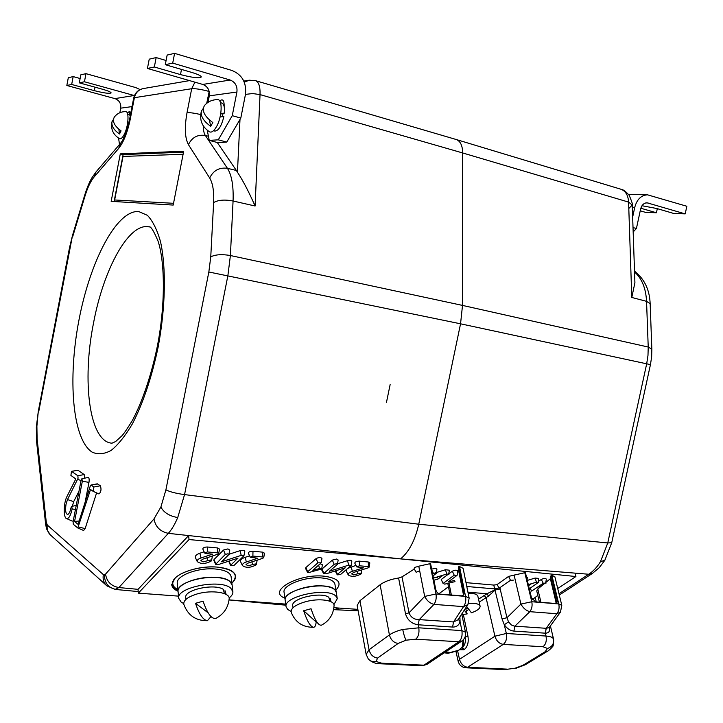 <?xml version="1.0" encoding="UTF-8"?>
<svg xmlns="http://www.w3.org/2000/svg" width="723" height="723" viewBox="0 0 723 723"><rect width="100%" height="100%" fill="white"/><g stroke="black" fill="none" stroke-linecap="round" stroke-linejoin="round"><path stroke-width="1.08" d="M177.939 590.149C174.333 588.585 172.264 586.615 171.722 584.238M172.616 581.265L172.616 582.006M255.327 563.931L248.025 565.784L246.019 564.555L247.998 563.118L262.72 558.337L263.732 557.596L262.729 556.981L252.887 556.077L250.257 557.216L257.804 558.237L246.335 561.97C243.344 563.036 242.06 564.247 242.467 565.612C246.109 568.097 250.664 567.844 256.141 564.835L255.327 563.931M360.379 573.149L353.312 574.912L351.622 573.899L353.719 572.408L368.124 567.871L369.2 567.112L368.359 566.597L359.403 565.784L356.801 566.904L363.606 567.79L352.372 571.324C349.227 572.426 347.862 573.637 348.278 574.966C351.505 577.071 355.743 576.746 360.985 573.999L360.379 573.149M308.387 572.634L321.708 569.01L319.467 568.576L312.815 570.257L321.247 562.783L317.921 562.837L307.682 571.766L307.492 572.264L308.387 572.634M227.808 553.8L225.314 554.442L215.653 564.311L218.337 564.564L237.966 558.156L230.764 565.133L230.61 565.603L234.062 565.413L243.913 555.815L241.22 555.363L221.509 561.798L228.685 554.74L227.808 553.8M228.857 554.46L229.778 550.086L227.926 548.911L223.524 550.049L214.044 559.485L213.791 560.316L215.653 564.311M433.05 575.915L436.448 573.176L435.698 572.724L432.634 573.863M436.448 573.176L436.909 569.055L435.589 568.26L431.685 569.137M120.587 143.253L95.996 171.966L94.008 177.099C90.646 181.157 87.655 187.438 85.025 195.96L84.79 194.867L72.562 235.228L69.553 247.501L38.283 411.459L36.9 426.163L36.331 427.067L36.584 441.59L45.694 524.69L46.263 522.06L47.302 525.061L103.326 574.577L104.392 574.902L105.54 574.134C106.751 581.654 111.197 586.127 118.888 587.555L115.074 589.426M105.54 574.134L153.981 518.942L160.886 507.022L165.91 489.842L208.839 271.993L210.755 256.864C215.373 254.514 221.916 254.071 230.402 255.526L227.862 275.788L184.555 494.604L177.722 517.56C174.867 524.311 171.74 529.57 168.342 533.339L118.888 587.555L138.039 589.335L188.622 535.562L189.028 539.557L138.319 593.14L178.491 596.132M558.987 593.728L588.748 574.252C593.212 571.315 597.126 567.121 600.488 561.663L607.763 542.964L646.687 363.777L647.989 355.364L648.224 347.031L651.848 349.182L650.158 303.723C649.679 291.496 645.63 281.663 638.011 274.234L634.541 272.02M70.917 507.998C70.113 511.785 69.047 513.945 67.718 514.478C65.694 513.99 65.133 510.537 66.046 504.121L67.492 499.557L78.075 478.228L77.849 475.743L71.496 471.342L70.899 475.418L75.816 478.942L67.013 496.385C63.552 502.792 63.199 517.713 66.543 518.581C68.775 518.879 70.646 515.671 72.137 508.956L71.722 506.389L70.917 507.998M72.354 506.254L73.665 501.645L78.979 491.251M84.817 478.138L84.202 474.577L77.957 470.248L71.496 471.342M336.593 563.705L334.18 564.311L323.633 573.655L326.055 573.836L345.26 567.772L337.451 574.333L337.252 574.839L340.452 574.595L351.161 565.485L348.73 565.133L329.444 571.233L337.252 564.591L336.593 563.705M337.478 564.247L338.147 560L336.584 559.033L332.336 560.108L322.015 569.001L321.681 569.878L323.633 573.655M210.456 559.991L203.055 561.888L200.895 560.56L202.811 559.15L217.659 554.261L218.644 553.538L217.578 552.869L207.347 551.938L204.69 553.068L205.766 553.538L212.589 554.152L201.012 557.966C198.093 559.024 196.837 560.235 197.243 561.599C201.075 564.265 205.775 564.039 211.36 560.921L210.456 559.991M454.387 580.479L448.034 582.042L456.963 575.445L454.225 575.192L443.082 583.452L444.762 584.139L455.002 581.617M463.497 594.948L458.518 570.149L457.686 570.926C456.701 569.869 454.921 569.968 452.327 571.206L449.01 573.682M448.649 573.954L441.22 579.503L441.88 580.903M443.082 583.452L441.22 579.503M218.644 553.538L219.593 549.155L217.704 547.962L207.483 547.013C204.492 547.04 202.937 547.709 202.811 549.01L204.69 553.068M211.523 560.65L212.454 555.978M204.112 551.821L199.873 553.222C196.403 554.487 194.912 555.933 195.4 557.578L197.243 561.599M545.748 582.765L546.344 579.114C545.513 578.165 543.832 578.273 541.31 579.439L538.527 581.319M546.082 583.081L543.226 583.262L531.604 591.098L530.158 588.197M513.42 580.126L510.501 580.298L499.566 587.916M499.936 587.663L500.162 588.956L495.264 589.986L500.162 588.956L506.959 617.722L520.912 604.067L514.089 575.092L508.585 576.412L496.782 584.78M498.987 588.17L497.162 584.428M351.161 565.485L351.803 561.256C351.486 560.253 350.059 560.045 347.519 560.641L337.551 563.795M335.237 570.935L337.252 574.839M528.549 585.666L531.477 583.678M529.299 588.775L538.454 582.395L536.43 582.196L528.296 584.627M538.454 582.395L538.734 578.409L535.147 578.066L527.284 580.424M527.112 579.71L527.293 577.361L526.398 576.719M72.128 521.021L73.204 521.12M600.488 561.663L604.817 560.316L599.204 567.7L592.399 573.429L588.748 574.252L400.605 558.888L189.028 539.557M574.993 573.131L575.906 576.529L400.605 558.888L168.342 533.339C160.235 531.64 155.445 526.841 153.981 518.942M244.257 82.133L249.299 80.208L255.526 80.66C258.789 81.952 260.289 86.597 260.036 94.596L255.092 206.001C248.712 191.55 242.829 180.298 237.451 172.246L240 119.44M209.2 91.478L206.706 103.344M651.848 349.182L651.64 356.909L650.447 364.618L460.551 323.805L462.512 305.413L648.224 347.031L646.552 301.337C645.91 288.739 642.178 279.214 635.372 272.77L634.559 272.544M334.433 609.67L339.15 608.079L357.849 609.353M557.722 588.522L575.906 576.529M208.839 271.993L460.551 323.805L418.744 524.22C415.165 540.144 409.119 551.703 400.605 558.888M255.725 80.723L456.213 139.512C460.379 141.075 462.53 145.558 462.675 152.96L628.585 202.097L632.245 205.052L634.911 282.756L631.775 297.46L628.585 202.097C628.16 195.219 625.594 190.926 620.867 189.218L456.484 139.593M245.468 94.388L252.589 93.547L260.036 94.596L462.675 152.96L462.512 305.413L230.402 255.526L233.068 201.012C233.628 186.019 231.749 175.12 227.429 168.323L236.367 170.465L217.28 142.512M236.367 170.465L237.451 172.246M220.208 116.475L221.139 113.466M203.244 125.838C203.317 130.312 204.022 133.52 205.359 135.472L227.429 168.323C219.304 167.221 213.384 170.447 209.679 178.003L188.45 144.663C191.929 137.397 197.56 134.333 205.359 135.472L208.432 136.249M183.515 152.146L123.127 154.577L114.098 201.518M120.298 153.872L111.17 201.346L173.195 205.07L183.696 151.206L120.298 153.872L123.127 154.577M90.239 486.136L78.075 524.365L74.559 521.491L82.341 481.256L81.907 478.707L81.075 480.361L73.086 521.717L73.303 524.274L77.786 527.971L90.529 489.48L93.077 491.297L93.836 487.022L91.143 485.124L90.239 486.136M93.122 491.306L98.934 493.945C101.048 492.119 101.536 489.408 100.389 485.784L97.262 483.823L90.935 485.079M77.849 527.98L83.597 530.492L85.142 528.612L96.602 492.887M85.151 502.114L88.974 482.368C89.408 479.331 89.128 477.704 88.134 477.487L81.907 478.707M74.559 521.491L79.159 520.958M138.039 589.335L138.319 593.14M229.055 599.891L285.721 604.112M333.899 607.691L339.15 608.079M448.703 573.981L449.39 570.203L445.476 569.733L436.52 572.499M448.947 574.306L446.733 574.044L433.484 578.111M243.913 555.815L244.79 551.459C244.446 550.284 242.865 550.022 240.045 550.655L228.893 554.315M228.739 561.165L230.61 565.603M414.306 569.037L402.006 576.864L409.028 612.833L424.681 596.412L418.771 566.19L418.039 566.66C415.427 566.931 414.107 567.6 414.089 568.649L416.15 572.291L418.725 571.179M321.708 569.01L322.404 564.771L320.271 563.777M321.247 562.783L321.952 558.518C320.904 557.171 318.942 557.198 316.078 558.608L305.874 567.573L305.558 568.45L307.492 572.264M369.2 567.112L369.805 562.901L368.323 561.988L359.376 561.156C356.484 561.238 354.957 561.898 354.794 563.145L356.801 566.904M355.978 565.359L347.935 568.332M346.751 569.326L346.299 571.233L348.278 574.966M263.732 557.596L264.564 553.267L262.811 552.164L252.978 551.251C250.013 551.297 248.468 551.956 248.332 553.249L250.257 557.216M256.331 564.536L257.18 560.135M249.598 555.87L245.169 557.316C241.618 558.59 240.081 560.045 240.578 561.672L242.467 565.612M407.853 573.149L406.136 574.243M433.908 580.207L437.795 579.195L443.235 575.119M434.053 577.939L433.529 578.328M324.067 576.177C338.617 578.219 342.548 582.855 335.888 590.085C342.548 582.855 338.617 578.219 324.067 576.177C298.039 573.348 266.769 591.414 284.889 598.147C266.769 591.414 298.039 573.348 324.067 576.177M543.931 583.985L542.142 583.994M537.388 587.193L541.111 586.29M529.67 588.522L530.384 588.639M178.039 591.251C174.126 589.552 172.029 587.383 171.74 584.753L174.713 578.662C180.623 571.405 201.22 565.766 217.225 567.094C234.243 569.489 239.214 574.722 232.128 582.792L231.875 583.063M231.866 583.027C234.559 580.705 235.797 578.4 235.581 576.095C234.632 571.287 228.649 568.305 217.623 567.13C197.451 565.025 171.053 574.912 172.77 583.678C173.014 586.019 174.722 588.007 177.885 589.643M229.128 597.939C231.812 595.851 233.059 593.764 232.878 591.676L232.101 585.006L230.013 581.536C220.253 571.803 175.535 580.47 178.066 591.568C176.602 584.13 199.286 575.698 216.629 577.424C226.127 578.391 231.279 580.912 232.101 585.006L231.125 576.728C230.303 572.589 225.16 570.022 215.698 569.028C198.409 567.239 175.816 575.698 177.289 583.226L178.698 598.292L181.184 602.132L183.696 603.56M333.918 604.573L337.279 598.68L336.24 592.282L334.921 589.851C327.13 580.298 282.259 589.751 285.187 600.289C283.362 593.194 306.679 584.329 323.235 586.01C331.125 586.787 335.463 588.874 336.24 592.282L334.948 584.329C334.162 580.885 329.833 578.762 321.961 577.966C305.458 576.222 282.232 585.124 284.067 592.291L286.082 606.724L287.709 609.48L291.062 611.378M390.14 384.582L386.425 402.575M134.442 95.581L84.437 81.762L85.974 73.656L135.707 87.564L140.117 89.589M119.846 112.725L120.723 108.17C121.175 103.452 119.241 100.262 114.939 98.608L66.832 85.486L68.305 77.704L73.168 76.593L71.676 84.464L66.832 85.486M73.168 76.593L80.117 78.518M71.676 84.464L94.324 90.655C103.823 93.059 109.426 93.809 111.116 92.906C110.926 92.038 107.98 90.8 102.286 89.173L79.304 82.847L84.437 81.762M85.974 73.656L80.822 74.84L79.304 82.847M130.746 113.357C130.086 111.152 128.983 111.143 127.42 113.339M118.599 138.156L119.485 144.537M553.52 639.024L553.61 639.322C553.61 644.292 553.194 646.769 552.345 646.733C552.336 647.492 547.194 651.866 547.51 651.242L545.07 651.785L547.51 648.459L542.973 646.742L503.298 644.392C506.109 642.051 507.121 638.409 506.335 633.475L546.001 636.041C550.284 636.376 552.788 637.37 553.52 639.024C554.161 643.741 552.155 646.886 547.51 648.459M445.44 652.01L449.742 652.761L458.481 650.465M458.933 650.176L450.086 652.544L445.784 651.775M419.204 619.611L418.192 624.78C411.794 623.868 407.582 620.253 405.549 613.954L409.028 612.833C410.809 617.379 414.207 619.638 419.204 619.611L418.192 624.78L418.789 627.817L402.711 629.453C397.008 630.872 392.571 632.697 389.408 634.911L380.117 584.753C384.5 581.518 390.655 579.268 398.59 578.011L402.006 576.864M368.251 658.897L366.136 654.297L357.144 605.513L359.937 600.714L369.046 649.751L366.154 654.414M478.518 599.159L487.013 593.764L488.459 596.095L479.186 602.132M463.452 639.62L463.172 646.796C465.178 644.283 465.856 641.012 465.196 636.963L465.151 636.737M463.335 614.514L467.962 636.321C468.811 642.259 467.627 646.642 464.392 649.462L462.368 647.483L463.172 646.796M381.69 663.19L376.105 661.5C373.05 662.114 370.501 661.337 368.459 659.15L368.459 659.15C371.739 662.268 375.589 663.795 380.018 663.741L381.69 663.19L423.94 665.187L458.825 641.753L461.843 641.012C464.808 638.834 466.01 635.897 465.44 632.191L461.87 630.601L460.081 621.708C458.888 625.368 456.385 627.148 452.58 627.058L418.265 624.789M359.937 600.714L380.117 584.753M457.641 651.007L459.512 659.34L494.912 636.195C496.421 640.958 499.213 643.687 503.298 644.392L467.609 667.257C463.606 666.615 460.913 663.976 459.512 659.34L458.147 661.247C459.286 665.178 461.852 667.356 465.847 667.781L504.826 669.615L515.246 668.179L522.91 665.296L545.07 651.785M458.174 650.673L462.223 647.175L463.136 639.963M461.446 648.043L461.907 647.781L463.94 649.769L459.539 649.733M464.392 649.462L463.94 649.769M483.94 595.363L486.001 597.379L494.912 636.195L506.335 633.475L504.293 624.753L508.513 621.861L511.36 624.961L514.369 626.127L546.199 628.305L549.119 627.636M549.543 627.067C550.257 631.116 548.847 633.158 545.323 633.176L513.908 631.107C510.239 630.709 507.031 628.585 504.293 624.753L502.042 618.906L506.959 617.722L508.513 621.861M542.973 646.742C545.829 644.455 546.841 640.885 546.001 636.041L545.323 633.176L546.245 628.305M467.944 592.182L487.013 593.764L495.21 589.634M502.042 618.906L493.764 585.07L497.27 584.645M459.9 616.827L460.081 621.708L458.31 619.268M452.58 627.058L453.556 621.961L463.542 606.633L433.954 604.383L419.259 619.611L453.556 621.961L457.894 619.891M464.003 592.128C464.265 594.514 463.38 595.752 461.337 595.842L440.199 594.125C438.011 593.691 436.556 592.245 435.833 589.787L430.601 563.768L429.896 563.705L435.978 593.99L465.54 596.385L459.521 566.516L458.834 566.452L464.003 592.128L463.398 593.583L463.859 594.324L463.551 592.743M463.398 593.583L458.255 568.007L458.834 566.452M424.681 596.412L435.978 593.99C436.611 598.093 435.933 601.563 433.954 604.383C429.887 603.298 426.796 600.641 424.681 596.412M418.771 566.19L429.896 563.705M467.898 604.591L469.146 598.093L465.54 596.385C466.208 600.442 465.54 603.859 463.542 606.633L467.898 604.591L457.858 619.954M459.521 566.516L463.109 568.341L469.146 598.093M466.01 582.639L493.764 585.07M557.162 599.864L556.376 601.437L550.483 576.909L551.233 575.237L557.162 599.864L556.972 602.34L554.912 603.443L535.626 601.87L531.459 597.722L525.449 572.779L524.799 572.724L531.785 601.753L558.762 603.94L551.866 575.291L554.884 576.791L561.798 605.341L558.762 603.94C559.539 607.826 558.897 611.089 556.827 613.737L529.823 611.685L514.875 626.163L513.908 631.107M557.279 601.265L556.818 602.593M556.376 601.437L556.412 600.885M551.233 575.237L551.866 575.291M514.089 575.092L524.799 572.724M520.912 604.067L531.785 601.753C532.535 605.693 531.875 609.001 529.823 611.685C526.127 610.664 523.154 608.124 520.912 604.067M551.396 580.723L550.944 581.093M545.25 633.176L546.199 628.305L556.827 613.737L560.461 612.128L561.798 605.341M495.101 590.085L488.459 596.095M539.412 602.178L536.728 590.899L537.785 589.01L540.958 602.304M537.785 589.01L545.476 582.72M556.231 603.154L550.375 578.716L546.136 582.178M532.309 599.629L537.795 595.4M448.468 586.742L438.897 593.764M448.974 583.1L451.369 595.038M173.538 203.308L114.65 199.973L123.018 156.439L183.1 154.261M466.66 606.489L471.414 612.788C477.307 610.718 480.199 608.504 480.09 606.136L477.858 596.231C477.126 594.134 473.899 593.185 468.188 593.393M480.09 606.136C479.141 603.804 475.282 602.937 468.495 603.524M464.265 610.158L467.139 613.917L465.603 608.106M461.889 614.64L467.139 613.917M467.917 608.16L465.983 608.612M119.449 138.644L119.53 138.68C120.895 139.214 122.44 137.849 124.157 134.577C128.45 126.597 129.426 111.044 125.63 111.622C121.03 111.622 117.289 113.384 114.406 116.918C112.029 121.238 114.252 125.892 121.075 130.872L119.503 133.99L118.843 129.245M113.394 119.467L111.993 121.762C111.297 125.929 113.8 130.004 119.503 133.99M127.637 113.999L130.339 115.499M127.049 126.218L128.034 126.109M128.775 123.181L127.609 123.317M337.279 598.68L335.969 596.276C328.17 586.814 283.163 596.285 286.082 606.724M232.878 591.676L230.791 588.242C221.021 578.608 176.168 587.284 178.698 598.292M330.89 601.672L330.294 598.734L329.327 598.996M293.005 607.745L292.725 605.775C290.664 598.508 321.084 591.351 328.838 597.315L329.95 601.274M330.998 601.726L330.294 598.734M225.775 594.243L225.133 590.836L223.796 591.206M185.919 599.403L185.739 597.541C183.967 589.878 214.171 583.244 223.28 589.326L224.419 593.637M226.127 594.433L225.133 590.836M321.491 625.16L321.401 625.205C329.227 621.048 333.448 614.505 334.053 605.585C334.776 600.09 318.78 597.903 305.251 601.807C295.3 604.835 290.628 608.341 291.206 612.318M316.746 621.852L316.159 621.97L303.678 610.754C307.103 621.184 310.393 626.696 313.565 627.284C315.011 627.157 315.879 625.386 316.159 621.97M303.678 610.754L311.044 608.748C314.803 620.072 318.256 625.558 321.401 625.205M215.996 618.346L215.861 618.418C223.75 614.207 228.188 607.663 229.164 598.789C230.321 592.517 211.821 589.57 197.198 593.926C187.736 596.855 183.271 600.325 183.823 604.356L183.85 604.446M208.107 612.806L195.517 603.298C199.196 614.333 203.163 620.135 207.402 620.714L210.989 616.602M195.517 603.298L203.091 601.184C207.266 613.456 211.532 619.204 215.861 618.418M220.09 116.981L223.859 116.557C221.554 125.956 218.554 130.8 214.867 131.08L214.749 131.053M220.524 102.693L221.762 103.037C223.949 103.895 224.817 107.248 224.374 113.104L220.768 113.502M203.244 108.486L201.419 111.026C199.205 119.937 201.943 126.877 209.634 131.866C211.64 132.716 213.863 131.089 216.304 126.995C222.088 117.46 222.883 98.988 217.533 99.657C212.3 99.629 207.944 101.582 204.492 105.522C201.581 110.592 204.356 116.276 212.815 122.558L210.691 126.299L209.417 119.973M201.419 111.026C200.388 116.06 203.479 121.148 210.691 126.299M236.909 92.029C237.533 86.136 235.282 82.142 230.176 80.027L172.707 63.118L174.595 53.357L232.047 70.502C242.232 74.776 246.706 82.774 245.449 94.505L240.804 118.066L226.733 142.097L217.596 142.594L209.245 140.37L218.283 139.837L232.255 115.68L236.909 92.029L209.299 95.861C209.878 90.258 207.709 86.444 202.783 84.437L147.438 68.45L149.227 59.169L156.159 57.578L154.342 66.995L147.438 68.45M156.159 57.578L166.1 60.506M154.342 66.995L180.488 74.586C192.065 77.614 199.006 78.418 201.31 76.99C201.193 75.843 198.048 74.333 191.866 72.463L165.287 64.681L172.707 63.118M174.595 53.357L167.149 55.065L165.287 64.681M232.255 115.68L240.804 118.066M226.733 142.097L218.283 139.837M224.166 106.633C224.275 100.334 222.783 98.445 219.711 100.967M222.368 116.719L223.055 113.249M208.034 102.359L209.299 95.861M207.257 130.294L209.245 140.37M632.661 217.045L634.749 207.347C636.945 199.349 641.211 195.174 647.546 194.83L686.85 206.263L685.196 213.881L647.058 202.802C643.868 202.946 641.726 205.034 640.614 209.055L636.421 228.504L633.167 231.966M641.997 205.73L656.782 208.504L673.628 213.43L685.196 213.881M640.235 210.818L645.485 212.336L656.421 212.761L640.831 208.233M657.315 208.658L656.421 212.761M633.014 227.555L636.421 228.504M252.887 564.546L251.785 561.888M358.021 573.737L356.972 571.387M225.314 554.442L223.524 550.049M433.366 573.303L431.884 570.14M104.392 574.902C104.573 583.081 108.423 587.916 115.951 589.408M160.886 507.022C163.769 512.553 169.381 516.059 177.722 517.56M165.91 489.842C169.851 491.857 176.069 493.448 184.555 494.604L418.744 524.22L607.763 542.964L611.73 542.729L650.447 364.618M46.652 523.958L46.606 529.001L50.267 534.812C47.655 532.191 46.661 528.938 47.302 525.061M50.61 535.119L106.57 585.567C103.669 582.657 102.585 578.987 103.326 574.577M36.9 426.163L37.108 438.915L46.263 522.06M36.584 441.59L37.108 438.915M72.562 235.228L38.681 411.911M69.553 247.501L70.032 247.573M93.484 323.244C81.798 381.319 89.336 441.925 111.984 443.19L115.644 441.527L121.844 435.888C123.741 433.936 127.257 428.793 132.381 420.452C142.295 401.762 151.234 375.608 157.262 346.633C165.495 305.278 165.007 262.069 158.075 241.184C149.598 220.985 148.757 228.486 149.128 226.877C128.839 222.187 103.47 269.317 93.484 323.244M158.147 347.085C151.749 377.289 143.208 402.81 132.517 423.642C125.404 435.734 118.292 444.645 111.17 450.393C104.239 454.198 97.867 454.767 92.065 452.092C72.309 439.186 67.637 378.59 78.961 320.072C90.059 261.5 116.331 210.221 138.608 211.496L147.42 215.337C152.734 220.94 157.09 229.697 160.488 241.59C166.308 267.709 165.594 307.329 158.147 347.085M77.849 475.743L84.202 474.577M334.18 564.311L332.336 560.108M207.98 560.623L206.859 557.822M454.225 575.192L452.327 571.206M207.347 551.938L207.483 547.013M217.578 552.869L217.704 547.962M201.012 557.966L199.873 553.222M543.226 583.262L541.31 579.439M510.501 580.298L508.585 576.412M337.451 574.333L335.87 570.736M323.832 573.158L322.015 569.001M348.73 565.133L347.519 560.641M538.12 582.801L538.129 582.078M536.43 582.196L535.147 578.066M71.676 471.387L77.957 470.248M77.704 479.376L81.048 480.524M67.492 499.557L73.665 501.645M72.137 508.956L75.454 509.498M188.45 144.663C184.871 138.021 184.392 127.347 187.031 112.652L191.685 88.721C195.463 88.45 201.247 89.354 209.028 91.423L209.092 91.089M631.775 297.46L646.552 301.337L650.158 303.723M436.258 577.261L438.707 578.517M130.032 111.92L129.254 114.433M133.692 98.048L134.388 97.695C135.635 92.544 138.699 89.48 143.57 88.522C138.283 89.58 134.993 92.752 133.692 98.048L129.589 119.385L130.276 119.096C127.501 132.363 123.633 142.133 118.671 148.414L94.008 177.099M194.921 82.169L191.685 88.721L134.388 97.695L130.276 119.096M129.589 119.385C126.841 131.378 123.877 139.286 120.696 143.118L118.671 148.414M85.025 195.96L72.77 236.394M621.211 189.327C623.154 189.48 625.82 191.478 629.218 195.318C631.992 202.006 633.005 205.251 632.245 205.052L628.902 208.387M255.092 206.001L233.068 201.012C224.69 199.421 218.21 199.937 213.637 202.557C214.125 191.36 212.806 183.172 209.679 178.003M210.755 256.864L213.637 202.557M187.031 112.652C189.742 112.481 194.288 113.104 200.651 114.532M91.143 485.124L97.668 483.904M93.836 487.022L100.389 485.784M78.581 526.977L85.142 528.612M82.341 481.256L88.974 482.368M106.95 585.91L115.282 589.444L138.201 591.559M446.733 574.044L445.476 569.733M436.168 573.556L436.213 572.851M230.764 565.133L229.101 561.048M215.797 563.841L214.044 559.485M241.22 555.363L240.045 550.655M319.467 568.576L318.698 565.142M307.682 571.766L305.874 567.573M317.921 562.837L316.078 558.608M359.403 565.784L359.376 561.156M368.359 566.597L368.323 561.988M352.372 571.324L351.17 566.877M252.887 556.077L252.978 551.251M262.729 556.981L262.811 552.164M246.335 561.97L245.169 557.316M94.993 87.167L94.324 90.655M134.18 95.499L114.939 98.608M132.047 106.597L120.723 108.17M547.609 651.179L525.332 664.735L522.91 665.296M449.742 652.761L447.935 653.321L444.274 652.788M504.708 669.606L515.246 668.179M402.711 629.453C403.768 634.559 404.898 638.129 406.109 640.18L415.743 639.204C418.436 636.746 419.457 632.95 418.789 627.817L461.87 630.601C462.593 635.634 461.581 639.358 458.825 641.753L415.743 639.204M376.105 661.5L377.569 658.093C373.195 657.397 370.348 654.613 369.046 649.751L389.408 634.911C390.772 639.864 393.674 642.702 398.111 643.443L377.569 658.093M468.82 609.353L466.498 610.971M465.07 636.954L467.962 636.321M398.111 643.443L406.109 640.18M422.105 665.72L427.031 664.347M525.431 664.681L515.499 668.495M506.624 669.1L467.609 667.257L465.847 667.781M499.945 587.718L494.659 588.893L466.796 586.498M405.549 613.954L398.59 578.011M536.267 601.925L535.264 597.668M230.176 80.027L202.783 84.437M181.491 69.426L180.488 74.586M632.327 207.266L634.749 207.347M645.793 202.91L648.124 202.982M457.252 575.056L457.677 570.962M71.722 506.389L76.231 505.458M66.543 518.581L72.228 521.057M248.649 80.307L243.796 81.066M604.817 560.316L611.73 542.729M634.505 271.044L637.876 274.107M559.304 595.038L592.399 573.429M119.25 144.817L119.44 144.202M84.79 194.867C87.004 187.781 89.399 182.06 91.975 177.704L95.996 171.966M36.331 427.067L38.283 411.459M46.606 529.001L45.694 524.69M358.12 610.827L334.894 609.706M143.57 88.522L189.516 80.615M93.077 491.297L98.934 493.945M77.786 527.971L83.597 530.492M229.055 599.945L285.874 605.187M333.583 609.588L334.668 609.697M361.22 573.655L361.771 569.878M172.77 583.678L172.562 581.364M458.165 650.682L447.935 653.321M461.843 641.012L426.922 664.428L422.214 665.729L380.018 663.741M458.147 661.247L456.05 651.839M553.601 639.304L550.393 625.901M560.461 612.128L549.155 627.591M465.44 632.191L461.753 613.99M447.799 583.389L450.104 594.93M111.993 121.762C110.574 129.092 113.077 134.731 119.53 138.68M122.241 137.533L123.787 137.93M291.197 612.3C295.327 622.386 302.774 627.383 313.565 627.284M183.823 604.365C187.863 615.354 195.716 620.804 207.402 620.714M213.502 130.718L214.867 131.08M628.567 194.424L647.212 194.821"/></g></svg>
